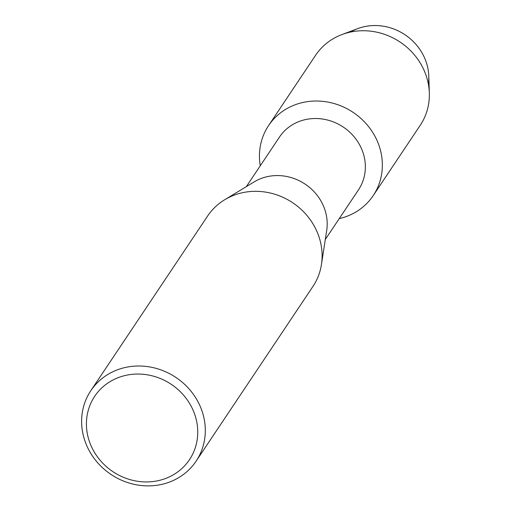 <?xml version="1.0" encoding="UTF-8"?>
<svg xmlns="http://www.w3.org/2000/svg" width="511" height="511" viewBox="0 0 511 511"><rect width="100%" height="100%" fill="white"/><g stroke="black" fill="none" stroke-linecap="round" stroke-linejoin="round"><path stroke-width="0.77" d="M350.533 32.052A51.234 47.197 33.8 0 1 423.568 55.756A51.234 47.197 33.8 0 1 428.365 84.098M246.328 186.63L279.479 137.057A47.51 43.767 33.8 0 1 321.061 118.839A47.51 43.767 33.8 0 1 360.498 146.536A47.51 43.767 33.8 0 1 358.467 189.881L325.315 239.455M375.917 138.155A62.955 57.992 33.8 0 1 339.247 218.619A62.955 57.992 33.8 0 0 373.228 195.579A62.955 57.992 33.8 0 0 375.917 138.155A62.955 57.992 33.8 0 0 301.995 102.679A62.955 57.992 33.8 0 0 260.259 165.8A62.955 57.992 33.8 0 1 268.569 125.591A62.955 57.992 33.8 0 1 323.667 101.453A62.955 57.992 33.8 0 1 375.917 138.155M90.798 390.73L207.607 216.044A63.351 58.356 33.8 0 1 224.68 199.763L254.127 181.903A47.51 43.767 33.8 0 1 322.345 203.589A47.51 43.767 33.8 0 1 326.708 230.435L321.451 264.474A63.351 58.356 33.8 0 1 312.924 286.473L196.115 461.158A63.351 58.356 33.8 0 1 140.666 485.45A63.351 58.356 33.8 0 1 88.09 448.517A63.351 58.356 33.8 0 1 90.798 390.73A63.351 58.356 33.8 0 1 146.242 366.438A63.351 58.356 33.8 0 1 198.824 403.371A63.351 58.356 33.8 0 1 196.115 461.158M224.68 199.763A63.351 58.356 33.8 0 1 315.632 228.685A63.351 58.356 33.8 0 1 321.451 264.474M191.912 407.676A57.015 52.518 33.8 0 1 166.893 477.97A57.015 52.518 33.8 0 1 92.255 448.313A57.015 52.518 33.8 0 1 117.275 378.019A57.015 52.518 33.8 0 1 191.912 407.676M268.569 125.591L315.568 55.309A62.955 57.992 33.8 0 1 341.98 34.544L357.7 28.629A51.234 47.197 33.8 0 1 423.568 55.756A51.234 47.197 33.8 0 1 428.786 76.165L429.329 92.951A62.955 57.992 33.8 0 1 420.227 125.297L373.228 195.579M341.98 34.544A62.955 57.992 33.8 0 1 422.916 67.867A62.955 57.992 33.8 0 1 429.329 92.951"/></g></svg>
